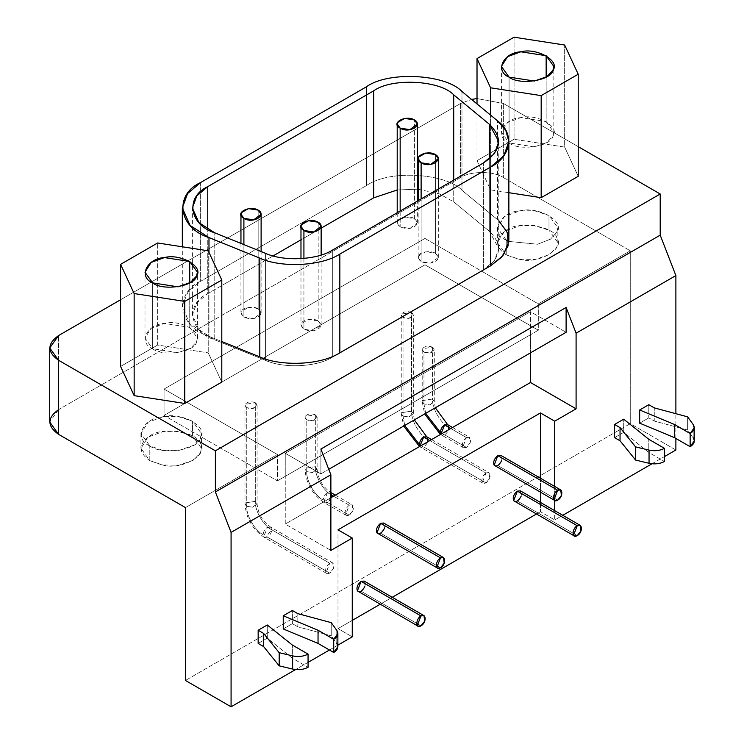 <?xml version="1.0" encoding="UTF-8"?>
<svg xmlns="http://www.w3.org/2000/svg" width="744" height="744" viewBox="0 0 744 744"><rect width="100%" height="100%" fill="white"/><g stroke="black" fill="none" stroke-linecap="round" stroke-linejoin="round"><path stroke-width="0.56" stroke-dasharray="3.72 2.79" d="M258.159 643.421L267.291 638.147L292.373 658.235L308.062 667.294L292.373 658.235L292.373 645.067L292.373 658.235L267.291 638.147L267.291 624.979L267.291 638.147L258.159 643.421M337.869 646.694L336.79 643.56L336.79 630.391L336.79 643.56L331.229 635.804L331.229 622.635L331.229 635.804L297.833 626.82L297.833 613.642L297.833 626.82L292.373 623.667L292.373 610.499L292.373 623.667L297.833 626.82L331.229 635.804L336.79 643.56M283.241 628.94L292.373 623.667L283.241 628.94M506.227 240.089C489.394 233.337 499.354 211.873 519.786 210.877C538.349 205.837 565.561 221.554 556.828 232.268L550.495 239.159L537.596 244.227L508.84 241.428L537.596 244.227L550.495 239.159L556.828 232.268L557.861 227.748L548.998 215.397L548.998 230.212L557.861 242.563L556.828 247.082L549.807 254.42L535.447 259.423L518.67 259.238L506.227 254.904L506.227 240.089L506.227 254.904L497.373 242.563L504.488 231.31L519.786 225.692L534.313 225.534L548.998 230.212L548.998 215.397L534.313 210.719L519.786 210.877L504.488 216.495L497.373 227.748L506.227 240.089M149.804 445.87C132.971 439.109 142.932 417.644 163.364 416.659C181.927 411.618 209.138 427.326 200.406 438.039C198.695 449.841 161.513 455.588 149.804 445.87L162.248 450.204L179.025 450.39L193.384 445.386L200.406 438.039L201.438 433.519L192.575 421.178L192.575 435.993L201.438 448.344L200.406 452.863L193.384 460.201L179.025 465.205L162.248 465.019L149.804 460.685L149.804 445.87L149.804 460.685L140.951 448.344L148.065 437.091L163.364 431.474L177.89 431.315L192.575 435.993L192.575 421.178L177.89 416.501L163.364 416.659L148.065 422.267L140.951 433.519L149.804 445.87M152.66 348.741C162.806 357.167 195.021 352.182 196.509 341.961C204.079 332.67 180.494 319.055 164.415 323.426C146.698 324.282 138.068 342.882 152.66 348.741L144.987 338.036L151.153 328.29L164.415 323.426L189.729 327.341L189.729 282.887L189.729 327.341L197.402 338.036L196.509 341.961L190.427 348.322L177.974 352.656L152.66 348.741L152.66 282.887L152.66 348.741M157.635 345.049L120.593 366.429L157.635 345.049L157.635 242.981L157.635 345.049L208.236 352.87L157.635 345.049M208.236 250.802L208.236 352.87L208.236 250.802M221.796 382.091L208.236 352.87L221.796 382.091M509.082 142.96C519.228 151.385 551.444 146.401 552.932 136.18C560.502 126.898 536.917 113.274 520.828 117.645C503.121 118.501 494.49 137.11 509.082 142.96L501.409 132.265L507.575 122.509L520.828 117.645L546.152 121.56L546.152 77.116L546.152 121.56L553.824 132.265L552.932 136.18L546.849 142.541L534.397 146.884L509.082 142.96L509.082 77.116L509.082 142.96M477.016 160.648L490.575 189.869L490.575 115.097L490.575 189.869L508.868 192.696L490.575 189.869L477.016 160.648L477.016 103.918L477.016 160.648L514.058 139.268L477.016 160.648M514.058 37.2L514.058 139.268L514.058 37.2M564.659 147.098L514.058 139.268L564.659 147.098L564.659 45.031L564.659 147.098L578.218 176.309L564.659 147.098M303.924 258.456L303.924 329.239L313.661 330.745L321.138 325.119L318.181 320.999L318.181 222.233L318.181 320.999L308.444 319.492L301.32 323.612L300.976 325.119L303.924 329.239L303.924 258.456M421.113 198.936L421.113 261.572L430.86 263.078L438.328 257.461L435.37 253.341L435.37 154.566L435.37 253.341L425.633 251.835L418.509 255.955L418.165 257.461L421.113 261.572L421.113 198.936M243.902 244.599L243.902 317.13L253.639 318.637L261.116 313.019L258.159 308.899L258.159 210.124L258.159 308.899L248.422 307.393L241.298 311.513L240.954 313.019L243.902 317.13L243.902 244.599M400.16 211.036L400.16 226.92L409.898 228.427L417.365 222.809L414.417 218.69L414.417 119.914L414.417 218.69L404.68 217.183L397.547 221.303L397.203 222.809L400.16 226.92L400.16 211.036M332.717 356.981C317.418 367.062 283.678 368.764 265.58 360.375L265.58 253.36L265.58 360.375L214.765 339.831L214.765 232.826L214.765 339.831L198.918 329.648L192.408 315.038L196.797 302.91L207.762 293.638L207.762 229.431L207.762 293.638L273.122 255.899L207.762 293.638C184.996 303.998 189.227 331.908 214.765 339.831L265.58 360.375C283.678 368.764 317.418 367.062 332.717 356.981L483.433 269.96L483.433 162.955L483.433 269.96C501.382 257.852 503.344 244.934 489.301 231.207L489.301 158.918L489.301 231.207L498.787 248.561L494.546 260.484L483.433 269.96L332.717 356.981L332.717 249.975L332.717 356.981M300.976 239.819L321.138 228.175L300.976 239.819M397.203 189.99L417.365 189.199L397.203 189.99M418.165 189.264L439.109 193.756L453.719 201.866L453.719 180.113L453.719 201.866L489.301 231.207L453.719 201.866L439.109 193.756L418.165 189.264M414.417 218.69C419.123 222.893 417.617 226.139 409.898 228.427C401.23 228.678 397.119 226.297 397.547 221.303C398.124 217.369 410.511 215.453 414.417 218.69M258.159 308.899C262.865 313.112 261.358 316.358 253.639 318.637C244.981 318.888 240.861 316.516 241.298 311.513C241.865 307.579 254.262 305.663 258.159 308.899M435.37 253.341C440.076 257.554 438.579 260.8 430.86 263.078C422.192 263.329 418.072 260.958 418.509 255.955C419.077 252.021 431.474 250.105 435.37 253.341M318.181 320.999C322.887 325.212 321.38 328.457 313.661 330.745C305.003 330.987 300.883 328.616 301.32 323.612C301.887 319.678 314.284 317.762 318.181 320.999M208.98 336.362L221.796 341.543L208.98 336.362L208.98 252.411L208.98 336.362C175.724 325.286 175.854 291.927 200.638 281.288L188.185 291.546L182.373 305.449L189.227 323.287L208.98 336.362M200.638 182.513L200.638 281.288L200.638 182.513M366.587 185.479L200.638 281.288L366.587 185.479L366.587 86.704L366.587 185.479C391.26 168.497 448.13 174.356 461.978 190.297C448.13 174.356 391.26 168.497 366.587 185.479M461.978 91.521L461.978 190.297L461.978 91.521M508.803 242.005L506.385 230.259L497.559 219.638L461.978 190.297L497.559 219.638L497.559 120.863L497.559 219.638L498.787 220.68M494.797 465.846L497.82 465.549L557.702 500.117L497.82 465.549L501.521 460.936L500.842 455.365M377.608 533.504L380.63 533.206L440.504 567.774L380.63 533.206L384.332 528.593L383.653 523.023M514.327 501.316L517.35 501.019L577.232 535.596L517.35 501.019L521.051 496.415L520.372 490.845M358.069 591.536L361.1 591.238L420.974 625.806L361.1 591.238L364.802 586.625L364.123 581.055M614.581 437.639L623.714 432.366L648.796 452.454L664.485 461.513L648.796 452.454L648.796 439.286L648.796 452.454L623.714 432.366L623.714 419.198L623.714 432.366L614.581 437.639M694.292 440.913L693.213 437.788L693.213 424.61L693.213 437.788L687.651 430.032L687.651 416.854L687.651 430.032L654.255 421.039L654.255 407.87L654.255 421.039L648.796 417.886L648.796 404.717L648.796 417.886L654.255 421.039L687.651 430.032L693.213 437.788M639.663 423.159L648.796 417.886L639.663 423.159M554.708 519.954L562.752 515.313L554.708 519.954L554.708 510.663L554.708 519.954L540.451 511.723L554.708 519.954M651.995 463.782L664.485 456.574L651.995 463.782M675.887 438.467L675.887 413.692L675.887 438.467M554.708 486.464L554.708 500.433L554.708 486.464M540.451 478.234L540.451 492.203L540.451 478.234M540.451 502.433L540.451 511.723L540.451 502.433M337.999 628.606L352.256 620.375L337.999 628.606L337.999 529.83L337.999 628.606L352.256 636.836L337.999 628.606M380.138 604.277L392.237 597.293L380.138 604.277M536.396 514.058L540.451 511.723L536.396 514.058M365.369 583.826L364.802 586.625M521.628 493.616L521.051 496.415M384.908 525.794L384.332 528.593M502.098 458.137L501.521 460.936M448.493 429.818L442.503 435.417L441.62 435.138L440.783 434.273L441.62 435.138L444.642 434.84L466.451 447.432L463.428 447.739L462.749 447.107L466.451 437.556L450.771 428.507L466.451 437.556L469.483 437.258L470.162 442.829L466.451 447.432L444.642 434.84C447.386 432.748 448.818 430.274 448.92 427.437L447.925 424.843M425.67 413.366L423.968 403.973L422.201 401.509L422.406 400.598L432.524 399.035C431.79 407.982 440.811 423.596 448.92 427.437C440.811 423.596 431.79 407.982 432.524 399.035L434.291 401.509L429.809 404.876L423.968 403.973L425.67 413.366M447.665 424.666L448.92 427.437M423.968 403.973L423.968 352.117L422.201 349.652L422.406 348.741L432.524 347.178L432.524 399.035L422.406 400.598L422.201 401.509L423.968 403.973L429.809 404.876L434.291 401.509L432.524 399.035L432.524 347.178L434.291 349.652L429.809 353.019L423.968 352.117L423.968 403.973M327.453 502.498L349.262 515.099L346.239 515.397L345.56 514.764L349.262 505.223L333.582 496.164L349.262 505.223L352.284 504.916L352.963 510.486L349.262 515.099L327.453 502.498C330.197 500.405 331.619 497.931 331.731 495.095L330.736 492.5L327.453 492.621L323.742 502.172L324.421 502.805L327.453 502.498M330.875 494.602L327.453 492.621L330.875 494.602M331.303 497.476L325.314 503.074L324.421 502.805L323.175 500.033C315.065 496.192 306.044 480.578 306.779 471.631L305.003 469.166L305.207 468.264L315.335 466.693C314.6 475.639 323.612 491.254 331.731 495.095C323.612 491.254 314.6 475.639 315.335 466.693L317.102 469.166L312.62 472.542L306.779 471.631C306.044 480.578 315.065 496.192 323.175 500.033C323.566 496.601 324.988 494.137 327.453 492.621L330.476 492.323L331.731 495.095M306.779 471.631L306.779 419.774L305.003 417.31L305.207 416.408L315.335 414.836L315.335 466.693L305.207 468.264L305.003 469.166L306.779 471.631L312.62 472.542L317.102 469.166L315.335 466.693L315.335 414.836L317.102 417.31L312.62 420.686L306.779 419.774L306.779 471.631M427.54 441.917L421.541 447.516L420.658 447.246L419.83 446.372L420.658 447.246L423.68 446.939L485.99 482.912L482.958 483.209L482.279 482.586L485.99 473.035L429.809 440.606L485.99 473.035L489.013 472.738L489.691 478.308L485.99 482.912L423.68 446.939C426.433 444.847 427.856 442.373 427.958 439.537L426.972 436.942M404.717 425.466L403.016 416.073L401.239 413.608L401.444 412.706L411.562 411.134C410.837 420.081 419.849 435.696 427.958 439.537C419.849 435.696 410.837 420.081 411.562 411.134L413.339 413.608L408.856 416.975L403.016 416.073L404.717 425.466M426.712 436.765L427.958 439.537M403.016 416.073L403.016 317.465L401.239 315L401.444 314.089L411.562 312.526L411.562 411.134L401.444 412.706L401.239 413.608L403.016 416.073L408.856 416.975L413.339 413.608L411.562 411.134L411.562 312.526L413.339 315L408.856 318.367L403.016 317.465L403.016 416.073M267.431 537.159L329.732 573.122L326.709 573.429L326.03 572.796L329.732 563.245L267.431 527.282L263.72 536.824L264.408 537.456L267.431 537.159C270.174 535.057 271.597 532.583 271.709 529.747L270.714 527.161L267.431 527.282L329.732 563.245L332.754 562.948L333.433 568.518L329.732 573.122L267.431 537.159M263.153 534.685C255.043 530.853 246.022 515.229 246.757 506.292L244.981 503.818L245.195 502.916L255.313 501.354C254.578 510.291 263.59 525.915 271.709 529.747L265.292 537.726L264.408 537.456L263.153 534.685C263.543 531.253 264.976 528.789 267.431 527.282L270.453 526.975L271.709 529.747C263.59 525.915 254.578 510.291 255.313 501.354L257.08 503.818L252.597 507.194L246.757 506.292C246.022 515.229 255.043 530.853 263.153 534.685M246.757 506.292L246.757 407.675L244.981 405.21L245.195 404.308L255.313 402.737L255.313 501.354L245.195 502.916L244.981 503.818L246.757 506.292L252.597 507.194L257.08 503.818L255.313 501.354L255.313 402.737L257.08 405.21L252.597 408.586L246.757 407.675L246.757 506.292M424.964 238.443L538.312 303.887L538.312 330.224L424.964 264.79L424.964 238.443L424.964 264.79L164.061 415.412L164.061 389.075L424.964 238.443L164.061 389.075L164.061 415.412L277.41 480.856L277.41 454.51L164.061 389.075L277.41 454.51L185.451 507.603L277.41 454.51L277.41 480.856L164.061 415.412L424.964 264.79L538.312 330.224L277.41 480.856L530.472 334.754L530.472 311.699L566.11 332.28L530.472 311.699L285.25 453.282L530.472 311.699L530.472 352.861L530.472 334.754L538.312 330.224L538.312 303.887L424.964 238.443M255.313 402.737C250.942 401.109 247.566 401.63 245.195 404.308C244.934 407.303 247.399 408.735 252.597 408.586C257.229 407.21 258.131 405.266 255.313 402.737M411.562 312.526C407.191 310.899 403.825 311.42 401.444 314.089C401.183 317.093 403.657 318.516 408.856 318.367C413.487 317 414.389 315.047 411.562 312.526M315.335 414.836C310.955 413.208 307.588 413.729 305.207 416.408C304.956 419.402 307.421 420.834 312.62 420.686C317.251 419.309 318.153 417.365 315.335 414.836M432.524 347.178C428.153 345.551 424.778 346.072 422.406 348.741C422.146 351.745 424.61 353.168 429.809 353.019C434.44 351.652 435.342 349.708 432.524 347.178M320.887 449.041L320.887 473.854L328.755 469.315L320.887 473.854L285.25 453.282L285.25 476.327L285.25 453.282L320.887 473.854L320.887 449.041M285.25 524.064L285.25 476.327L285.25 524.064L330.875 550.411L285.25 524.064L330.875 497.727L285.25 524.064M503.381 103.453L503.381 177.537C493.756 170.878 470.236 170.878 460.61 177.537L460.61 103.453L471.557 99.417L460.61 103.453L120.593 299.758L460.61 103.453L460.61 177.537L58.562 409.656L58.562 335.572L58.562 409.656L460.61 177.537C470.236 170.878 493.756 170.878 503.381 177.537L503.381 103.453L578.218 146.661L503.381 103.453L477.016 98.58L503.381 103.453M675.887 449.99L630.27 423.652L630.27 250.793L503.381 177.537L630.27 250.793L538.312 303.887L630.27 250.793L630.27 423.652L185.451 680.462L630.27 423.652L675.887 449.99M149.804 460.685L163.364 465.205C181.927 470.245 209.138 454.538 200.406 443.824C198.695 432.022 161.513 426.275 149.804 435.993C138.272 444.224 138.272 452.454 149.804 460.685M506.227 254.904L519.786 259.423C538.349 264.464 565.561 248.756 556.828 238.043C555.117 226.241 517.936 220.494 506.227 230.212C494.695 238.443 494.695 246.673 506.227 254.904M58.562 409.656L49.709 421.997M329.732 563.245C326.132 566.221 324.896 569.402 326.03 572.796C328.495 574.517 330.968 573.094 333.433 568.518C334.567 563.822 333.331 562.064 329.732 563.245M485.99 473.035C482.391 476.002 481.154 479.192 482.279 482.586C484.753 484.307 487.218 482.884 489.691 478.308C490.817 473.612 489.58 471.854 485.99 473.035M349.262 505.223C345.662 508.189 344.435 511.37 345.56 514.764C348.025 516.494 350.498 515.062 352.963 510.486C354.098 505.79 352.861 504.032 349.262 505.223M466.451 437.556C462.861 440.532 461.624 443.712 462.749 447.107C465.223 448.827 467.688 447.404 470.162 442.829C471.287 438.132 470.05 436.375 466.451 437.556M337.869 645.141L329.443 650.005L337.869 645.141M308.062 662.355L295.573 669.563L308.062 662.355M557.861 242.563L557.861 227.748M497.373 227.748L497.373 242.563M201.438 448.344L201.438 433.519M140.951 433.519L140.951 448.344M144.987 272.192L144.987 338.036M197.402 338.036L197.402 272.192M501.409 66.411L501.409 132.265M553.824 132.265L553.824 66.411M321.138 325.119L321.138 255.015M300.976 258.68L300.976 325.119M438.328 257.461L438.328 188.995M418.165 200.638L418.165 257.461M261.116 313.019L261.116 251.556M240.954 243.409L240.954 313.019M417.365 222.809L417.365 201.094M397.203 212.738L397.203 222.809M192.408 315.038L192.408 208.032M498.787 248.561L498.787 141.555M182.327 306.807L182.327 246.794M463.428 447.739L440.476 434.45M452.547 427.484L469.483 437.258M422.201 349.652L422.201 401.509L424.629 413.962M435.305 407.796L434.291 401.509L434.291 349.652M346.239 515.397L324.421 502.805C312.517 494.723 306.044 483.516 305.003 469.166L305.003 417.31M317.102 417.31L317.102 469.166C318.051 478.913 322.505 486.632 330.476 492.323L330.875 492.556M335.349 495.141L352.284 504.916M482.958 483.209L419.523 446.549M431.585 439.583L489.013 472.738M401.239 315L401.239 413.608L403.667 426.061M414.352 419.895L413.339 413.608L413.339 315M326.709 573.429L264.408 537.456C252.504 529.375 246.032 518.168 244.981 503.818L244.981 405.21M257.08 405.21L257.08 503.818C258.029 513.565 262.483 521.284 270.453 526.975L332.754 562.948"/><path stroke-width="1.12" d="M308.062 667.294C303.524 669.656 298.381 670.251 292.625 669.061L279.186 665.852L263.618 646.573L258.159 643.421L263.618 646.573L263.618 633.404L258.159 630.252L258.159 643.421L258.159 630.252L263.618 633.404L263.618 646.573L279.186 665.852L279.186 652.683L263.618 633.404L279.186 652.683L279.186 665.852L292.625 669.061L292.625 655.892L279.186 652.683L292.625 655.892L292.625 669.061C298.381 670.251 303.524 669.656 308.062 667.294L308.062 654.116C303.524 656.487 298.381 657.082 292.625 655.892C298.381 657.082 303.524 656.487 308.062 654.116L308.062 667.294M292.373 645.067L308.062 654.116L292.373 645.067L267.291 624.979L292.373 645.067M267.291 624.979L258.159 630.252L267.291 624.979M336.79 643.56C338.855 646.889 337.832 649.856 333.721 652.469L318.041 643.421L318.041 630.252L333.721 639.301L318.041 630.252L318.041 643.421L333.721 652.469L333.721 639.301L333.721 652.469L337.869 646.694L337.869 633.525L333.721 639.301C337.832 636.687 338.855 633.721 336.79 630.391L337.869 633.525M331.229 622.635L336.79 630.391L331.229 622.635L297.833 613.642L331.229 622.635M292.373 610.499L297.833 613.642L292.373 610.499L283.241 615.772L283.241 628.94L318.041 643.421L283.241 628.94L283.241 615.772L318.041 630.252L283.241 615.772L292.373 610.499M508.84 241.428L506.227 240.089L508.84 241.428M189.729 282.887L189.729 261.488L164.415 257.573L151.153 262.437L144.987 272.192L152.66 282.887L177.974 286.812L190.427 282.469L196.509 276.108L197.402 272.192L189.729 261.488L189.729 282.887M120.593 264.362L134.153 293.573L184.754 301.404L221.796 280.023L208.236 250.802L157.635 242.981L120.593 264.362L120.593 366.429L134.153 395.641L134.153 293.573L120.593 264.362L157.635 242.981L208.236 250.802L221.796 280.023L221.796 382.091L221.796 280.023L184.754 301.404L184.754 403.471L221.796 382.091L184.754 403.471L184.754 301.404L134.153 293.573L134.153 395.641L184.754 403.471L134.153 395.641L120.593 366.429L120.593 264.362M152.66 282.887C138.068 277.038 146.698 258.428 164.415 257.573C180.494 253.202 204.079 266.826 196.509 276.108C195.021 286.328 162.806 291.313 152.66 282.887M546.152 77.116L546.152 55.716L520.828 51.792L507.575 56.656L501.409 66.411L509.082 77.116L534.397 81.031L546.849 76.697L552.932 70.327L553.824 66.411L546.152 55.716L546.152 77.116M477.016 58.581L490.575 87.801L541.176 95.623L578.218 74.242L564.659 45.031L514.058 37.2L477.016 58.581L477.016 103.918L477.016 58.581L514.058 37.2L564.659 45.031L578.218 74.242L578.218 176.309L578.218 74.242L541.176 95.623L541.176 197.69L578.218 176.309L541.176 197.69L541.176 95.623L490.575 87.801L477.016 58.581M509.082 77.116C494.49 71.257 503.121 52.657 520.828 51.792C536.917 47.43 560.502 61.045 552.932 70.327C551.444 80.557 519.228 85.541 509.082 77.116M490.575 115.097L490.575 87.801L490.575 115.097M508.868 192.696L541.176 197.69L508.868 192.696M318.181 222.233C309.904 217.016 293.713 225.116 303.933 230.463C313.168 236.35 327.221 227.013 318.181 222.233L321.138 226.343L313.661 231.97L303.924 230.463L303.924 258.456L303.924 230.463L300.976 226.343L301.32 224.837L308.444 220.726L318.181 222.233M435.37 154.566C427.093 149.358 410.902 157.458 421.123 162.797C430.358 168.693 444.41 159.356 435.37 154.566L438.328 158.686L430.86 164.303L421.113 162.797L421.113 198.936L421.113 162.797L418.165 158.686L418.509 157.179L425.633 153.059L435.37 154.566M258.159 210.124C249.882 204.916 233.69 213.017 243.911 218.364C253.146 224.251 267.198 214.914 258.159 210.124L261.116 214.244L253.639 219.861L243.902 218.364L243.902 244.599L243.902 218.364L240.954 214.244L241.298 212.738L248.422 208.618L258.159 210.124M414.417 119.914C406.14 114.697 389.949 122.807 400.16 128.145C409.405 134.041 423.448 124.694 414.417 119.914L417.365 124.034L409.898 129.651L400.16 128.145L400.16 211.036L400.16 128.145L397.203 124.034L397.547 122.528L404.68 118.408L414.417 119.914M265.58 253.36C283.678 261.758 317.418 260.047 332.717 249.975L483.433 162.955L494.546 153.478L498.787 141.555L489.301 124.202L453.719 94.86C440.002 80.12 391.66 77.674 373.711 90.815L207.762 186.632L196.797 195.905L192.408 208.032L198.918 222.642L214.765 232.826L265.58 253.36L214.765 232.826C189.227 224.902 184.996 196.993 207.762 186.632L207.762 229.431L207.762 186.632L373.711 90.815L373.711 197.82L373.711 90.815C391.66 77.674 440.002 80.12 453.719 94.86L453.719 180.113L453.719 94.86L489.301 124.202L489.301 158.918L489.301 124.202C503.344 137.928 501.382 150.846 483.433 162.955L332.717 249.975C317.418 260.047 283.678 261.758 265.58 253.36M273.122 255.899L300.976 239.819L273.122 255.899M321.138 228.175L373.711 197.82L397.203 189.99L373.711 197.82L321.138 228.175M417.365 189.199L418.165 189.264L417.365 189.199M498.787 220.68L507.482 232.788L508.152 245.771L501.577 257.247L490.556 265.85L490.556 167.075L490.556 265.85L339.841 352.861C317.874 366.55 277.745 365.564 259.796 356.906L221.796 341.543L259.796 356.906L259.796 258.131L208.98 237.587L190.092 225.451L182.327 208.032L187.562 193.58L200.638 182.513L366.587 86.704C387.987 71.033 445.619 73.944 461.978 91.521L497.559 120.863L505.79 130.386L508.868 141.555L503.809 155.775L490.556 167.075L339.841 254.085L490.556 167.075C511.37 156.547 514.894 133.316 497.559 120.863L461.978 91.521C445.619 73.944 387.987 71.033 366.587 86.704L200.638 182.513C173.492 194.872 178.532 228.138 208.98 237.587L259.796 258.131C281.372 268.138 321.603 266.101 339.841 254.085C321.603 266.101 281.372 268.138 259.796 258.131L259.796 356.906C277.745 365.564 317.874 366.55 339.841 352.861L339.841 254.085L339.841 352.861L490.556 265.85L502.898 255.722L508.803 242.005M208.98 237.587L208.98 252.411L208.98 237.587M560.725 489.943L500.842 455.365L497.82 455.663L557.702 490.24C552.504 492.974 551.862 503.818 557.693 500.117C563.534 497.085 562.892 486.976 557.702 490.24L497.82 455.663L494.118 465.214L554.671 500.414L553.992 499.782L557.702 490.24L560.725 489.943L561.404 495.504L557.702 500.117L554.671 500.414M443.536 557.6L383.653 523.023L380.63 523.33L440.504 557.898C435.314 560.632 434.673 571.485 440.504 567.774C446.344 564.743 445.703 554.633 440.504 557.898L380.63 523.33L376.92 532.871L437.481 568.072L436.802 567.449L440.504 557.898L443.536 557.6L444.214 563.171L440.504 567.774L437.481 568.072M580.255 525.413L520.372 490.845L517.35 491.142L577.232 525.71C572.034 528.454 571.401 539.298 577.232 535.587C583.073 532.555 582.422 522.455 577.232 525.71L517.35 491.142L513.648 500.693L574.21 535.894L573.522 535.261L577.232 525.71L580.255 525.413L580.934 530.984L577.232 535.596L574.21 535.894M423.996 615.632L364.123 581.055L361.1 581.362L420.974 615.93C415.775 618.664 415.143 629.508 420.974 625.806C426.814 622.774 426.173 612.665 420.974 615.93L361.1 581.362L357.39 590.903L417.951 626.104L417.272 625.471L420.974 615.93L423.996 615.632L424.675 621.194L420.974 625.806L417.951 626.104M664.485 461.513C659.947 463.884 654.804 464.47 649.047 463.279L635.609 460.071L620.04 440.792L614.581 437.639L620.04 440.792L620.04 427.623L614.581 424.471L614.581 437.639L614.581 424.471L620.04 427.623L620.04 440.792L635.609 460.071L635.609 446.902L620.04 427.623L635.609 446.902L635.609 460.071L649.047 463.279L649.047 450.111L635.609 446.902L649.047 450.111L649.047 463.279C654.804 464.47 659.947 463.884 664.485 461.513L664.485 448.344C659.947 450.715 654.804 451.301 649.047 450.111C654.804 451.301 659.947 450.715 664.485 448.344L664.485 461.513M648.796 439.286L664.485 448.344L648.796 439.286L623.714 419.198L648.796 439.286M623.714 419.198L614.581 424.471L623.714 419.198M693.213 437.788C695.277 441.108 694.254 444.075 690.144 446.698L674.464 437.639L674.464 424.471L690.144 433.529L674.464 424.471L674.464 437.639L690.144 446.698L690.144 433.529L690.144 446.698L694.292 440.913L694.292 427.744L690.144 433.529C694.254 430.906 695.277 427.94 693.213 424.61L694.292 427.744M687.651 416.854L693.213 424.61L687.651 416.854L654.255 407.87L687.651 416.854M648.796 404.717L654.255 407.87L648.796 404.717L639.663 409.991L639.663 423.159L674.464 437.639L639.663 423.159L639.663 409.991L674.464 424.471L639.663 409.991L648.796 404.717M562.752 515.313L651.995 463.782L562.752 515.313M664.485 456.574L675.887 449.99L675.887 438.467L675.887 449.99L664.485 456.574M675.887 413.692L675.887 275.568L576.089 333.191L576.089 408.828L554.708 421.178L554.708 486.464L554.708 421.178L540.451 412.948L540.451 478.234L540.451 412.948L337.999 529.83L352.256 538.061L352.256 636.836L337.869 645.141L352.256 636.836L352.256 538.061L337.999 529.83L540.451 412.948L554.708 421.178L576.089 408.828L530.472 382.49L330.875 497.727L530.472 382.49L576.089 408.828L576.089 333.191L566.11 307.467L320.887 449.041L330.875 474.765L330.875 550.411L352.256 538.061L330.875 550.411L330.875 474.765L320.887 449.041L566.11 307.467L566.11 332.28L566.11 307.467L576.089 333.191L675.887 275.568L660.207 235.15L215.388 491.961L231.077 532.388L330.875 474.765L231.077 532.388L215.388 491.961L660.207 235.15L675.887 275.568L675.887 413.692M554.708 500.433L554.708 510.663L554.708 500.433M540.451 492.203L540.451 502.433L540.451 492.203M352.256 620.375L380.138 604.277L352.256 620.375M392.237 597.293L536.396 514.058L392.237 597.293M364.802 586.625C362.328 591.201 359.863 592.633 357.39 590.903C356.264 587.509 357.501 584.328 361.1 581.362L365.369 583.826M521.051 496.415C518.587 500.991 516.113 502.414 513.648 500.693C512.523 497.299 513.751 494.118 517.35 491.142L521.628 493.616M384.332 528.593C381.858 533.169 379.394 534.601 376.92 532.871C375.794 529.477 377.031 526.296 380.63 523.33L384.908 525.794M501.521 460.936C499.057 465.512 496.583 466.934 494.118 465.214C492.984 461.819 494.221 458.639 497.82 455.663L502.098 458.137M450.771 428.507L444.642 424.964L440.783 434.273L440.364 432.376L425.67 413.366L440.364 432.376C440.755 428.944 442.187 426.47 444.642 424.964L450.771 428.507M447.925 424.843L444.642 424.964L447.665 424.666L452.547 427.484M448.92 427.437L448.493 429.818M333.582 496.164L330.875 494.602L333.582 496.164M331.731 495.095L331.303 497.476M429.809 440.606L423.68 437.063L419.83 446.372L419.402 444.475L404.717 425.466L419.402 444.475C419.802 441.043 421.225 438.569 423.68 437.063L429.809 440.606M426.972 436.942L423.68 437.063L426.712 436.765L431.585 439.583M427.958 439.537L427.54 441.917M328.755 469.315L566.11 332.28L328.755 469.315M530.472 352.861L530.472 382.49L530.472 352.861M471.557 99.417L477.016 98.58L471.557 99.417M578.218 146.661L660.207 193.998L660.207 235.15L660.207 193.998L215.388 450.808L215.388 491.961L215.388 450.808L660.207 193.998L578.218 146.661M49.709 347.922L49.709 421.997L58.562 434.347L185.451 507.603L58.562 434.347L58.562 360.263L215.388 450.808L58.562 360.263L49.709 347.922L58.562 335.572C47.03 343.802 47.03 352.033 58.562 360.263L58.562 434.347C47.03 426.117 47.03 417.886 58.562 409.656M120.593 299.758L58.562 335.572L120.593 299.758M185.451 507.603L185.451 680.462L231.077 706.8L231.077 532.388L231.077 706.8L185.451 680.462L185.451 507.603M329.443 650.005L308.062 662.355L329.443 650.005M295.573 669.563L231.077 706.8L295.573 669.563M321.138 255.015L321.138 226.343M300.976 226.39L300.976 258.68M438.328 188.995L438.328 158.686M418.165 158.732L418.165 200.638M261.116 251.556L261.116 214.244M240.954 214.291L240.954 243.409M417.365 201.094L417.365 124.034M397.203 124.081L397.203 212.738M182.327 246.794L182.327 208.032M508.868 240.331L508.868 141.555M424.629 413.962L440.476 434.45M447.665 424.666L435.305 407.796M330.875 492.556L335.349 495.141M403.667 426.061L419.523 446.549M426.712 436.765L414.352 419.895"/></g></svg>
